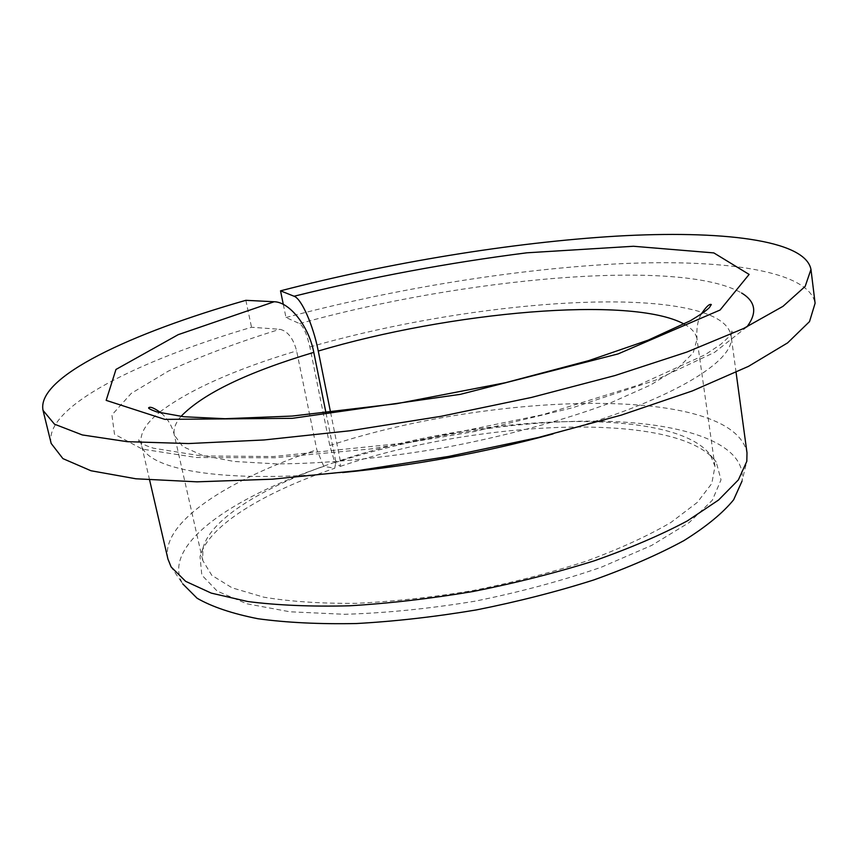 <?xml version="1.0" encoding="UTF-8"?>
<svg xmlns="http://www.w3.org/2000/svg" width="858" height="858" viewBox="0 0 858 858"><rect width="100%" height="100%" fill="white"/><g stroke="black" fill="none" stroke-linecap="round" stroke-linejoin="round"><path stroke-width="0.64" stroke-dasharray="4.29 3.22" d="M283.301 304.386L285.993 317.524L299.614 323.638C303.507 326.458 306.928 334.245 309.867 346.997L329.772 445.516L334.845 462.676C419.38 435.478 520.259 419.68 603.249 421.246C685.381 423.037 747.243 443.908 742.02 481.145L746.814 461.336M330.598 412.494L340.251 460.51L340.336 466.377L334.845 462.676M340.251 460.51C476.726 414.275 674.184 405.083 710.51 455.223L714.982 466.366L711.786 483.526L697.211 502.488L670.977 522.425C647.876 535.928 619.712 548.82 586.464 561.111C550.9 572.694 513.073 582.496 472.994 590.529C432.679 597.254 393.843 601.512 356.478 603.313C321.042 603.635 290.133 601.587 263.738 597.168L232.132 587.848L211.776 575.3L202.703 560.381L202.917 548.391C210.382 518.436 265.497 485.574 335.886 461.958L334.738 468.254L323.788 466.355C230.201 497.962 161.025 546.321 182.679 583.805L171.15 566.999M340.336 466.377C478.753 419.38 678.581 410.424 716.183 462.022L721.031 479.783L712.312 500.278L689.167 522.565L651.726 545.377L601.426 567.159C562.333 580.694 520.173 592.041 474.957 601.201C429.44 608.697 385.993 613.052 344.648 614.296L289.886 611.786L246.782 603.764L217.235 591.141L201.812 575.075L200.043 556.756C207.775 525.933 263.578 492.331 334.738 468.254M51.18 443.457C43.565 407.207 137.741 360.832 251.523 327.263L279.837 329.29C287.623 331.027 293.221 338.224 296.621 350.89L316.816 449.764L323.788 466.355M285.993 317.524C393.854 288.738 516.119 268.811 620.666 263.706C723.82 258.998 809.019 270.538 815.1 303.249M245.849 300.321L251.523 327.263M329.772 445.516C492.835 391.774 733.118 384.481 746.996 452.788M167.943 559.062C159.963 522.854 228.003 479.45 316.816 449.764M326.008 412.988L335.886 461.958M684.18 324.077C691.795 328.292 696.074 333.344 697.018 339.253L693.2 352.82L677.756 368.296L650.428 385.081L611.733 402.348C566.098 419.594 508.322 435.403 446.696 447.211C384.899 458.054 325.268 463.803 276.48 463.878L234.18 461.475L202.67 455.491L182.733 446.503L174.356 435.178C173.144 429.322 175.343 423.069 180.963 416.43M309.867 346.997C446.192 307.55 627.284 288.535 702.284 312.419M703.217 312.73C720.066 318.329 729.354 326.008 731.102 335.768C736.668 360.628 670.538 401.598 553.078 433.891M342.514 472.544C221.246 484.051 144.873 469.24 141.259 444.026C139.414 434.277 145.377 423.798 159.138 412.591M159.899 411.969C189.007 389.897 234.577 369.541 296.621 350.89M299.614 323.638C460.896 278.442 680.651 257.593 741.612 293.007M746.9 326.898L714.542 352.37L655.373 380.233L572.683 407.722L474.131 431.606L370.795 448.938L274.817 457.754L196.471 457.518L142.278 449.099L114.489 434.212L111.915 414.961L131.285 393.35L168.458 371.053C200.482 356.295 237.612 342.374 279.837 329.29M202.917 548.391L200.043 556.756M710.51 455.223L716.183 462.022M714.982 466.366L697.018 339.253C696.278 328.357 697.726 319.948 701.361 314.028M161.336 413.148C168.007 419.112 172.34 426.458 174.356 435.178L202.703 560.381M736.078 372.404L731.102 335.768C731.188 331.746 731.885 329.922 733.193 330.287L732.55 332.336C732.292 333.601 728.313 337.634 720.634 344.444L705.126 354.74L638.867 384.952L543.168 414.607L405.062 443.007L273.477 456.531L201.373 455.941L153.432 448.208L147.04 445.956C141.409 443.447 138.17 441.344 137.355 439.65C138.041 438.685 139.35 440.143 141.259 444.026L149.614 480.04"/><path stroke-width="1.29" d="M330.598 412.494L318.264 351.061C313.127 324.774 301.34 298.53 294.058 296.235C370.57 277.284 448.176 262.816 526.855 252.81L633.461 246.267L713.845 252.917L749.12 274.421L720.077 310.028L618.092 353.914L460.349 394.348L292.278 418.339L164.811 419.369L106.167 400.364L115.969 369.444L178.217 334.652L274.152 301.748C289.478 301.877 308.794 326.051 313.792 352.381L326.008 412.988M283.301 304.386L280.523 290.83L294.058 296.235M280.523 290.83C388.985 262.687 511.679 242.471 616.494 236.143C719.894 230.191 805.201 239.446 810.971 269.433L815.1 303.249L809.512 321.6L787.612 342.878L748.487 366.355L692.374 390.916L621.085 415.175L538.105 437.559L448.391 456.477L357.807 470.645L272.297 479.193L197.04 481.831L135.864 478.785L90.948 470.742L62.924 458.622L51.18 443.457L43.039 410.381C36.165 377.091 131.371 332.958 245.849 300.321L274.152 301.748M810.971 269.433L805.169 286.411L782.968 306.349L743.425 328.571L686.818 352.08L614.95 375.557L531.349 397.469L441.023 416.312L349.903 430.77L263.964 439.972L188.449 443.554L127.177 441.677L82.314 434.942L54.483 424.184L43.039 410.381M736.078 372.404L746.996 452.788L746.814 461.336L738.352 479.912L718.575 500.021L687.397 520.87C661.164 534.877 630.062 548.208 594.101 560.875C555.941 572.833 515.637 583.032 473.176 591.484C430.48 598.659 389.178 603.442 349.26 605.812C311.143 606.745 277.338 605.319 247.844 601.544L211.293 593.125L185.66 581.349L171.15 566.999L167.943 559.062L149.614 480.04M742.02 481.145L733.644 499.774C722.833 513.041 706.284 526.63 684.008 540.561C658.536 554.418 628.399 567.578 593.575 580.019C556.638 591.741 517.631 601.694 476.555 609.888C435.242 616.816 395.248 621.364 356.553 623.53C319.584 624.259 286.733 622.661 258.001 618.747C232.228 613.642 211.937 606.799 197.115 598.251L182.679 583.805M318.264 351.061C449.088 312.055 630.812 295.131 684.18 324.077M180.963 416.43C202.971 393.629 247.254 372.286 313.792 352.381M702.284 312.419L703.217 312.73M553.078 433.891C483.987 452.756 413.803 465.637 342.514 472.544M159.138 412.591L159.899 411.969M741.612 293.007C755.705 301.544 757.464 312.838 746.9 326.898M701.361 314.028C706.048 306.832 709.362 303.668 711.314 304.536L709.416 307.539C706.917 310.188 700.611 314.575 690.497 320.688L648.24 340.122L588.813 360.607L505.544 382.689L396.621 403.71L292.321 416.055L225.096 418.715L183.794 416.741L156.639 411.872C150.761 409.706 148.102 408.344 148.659 407.797C150.193 406.306 154.429 408.086 161.336 413.148"/></g></svg>
